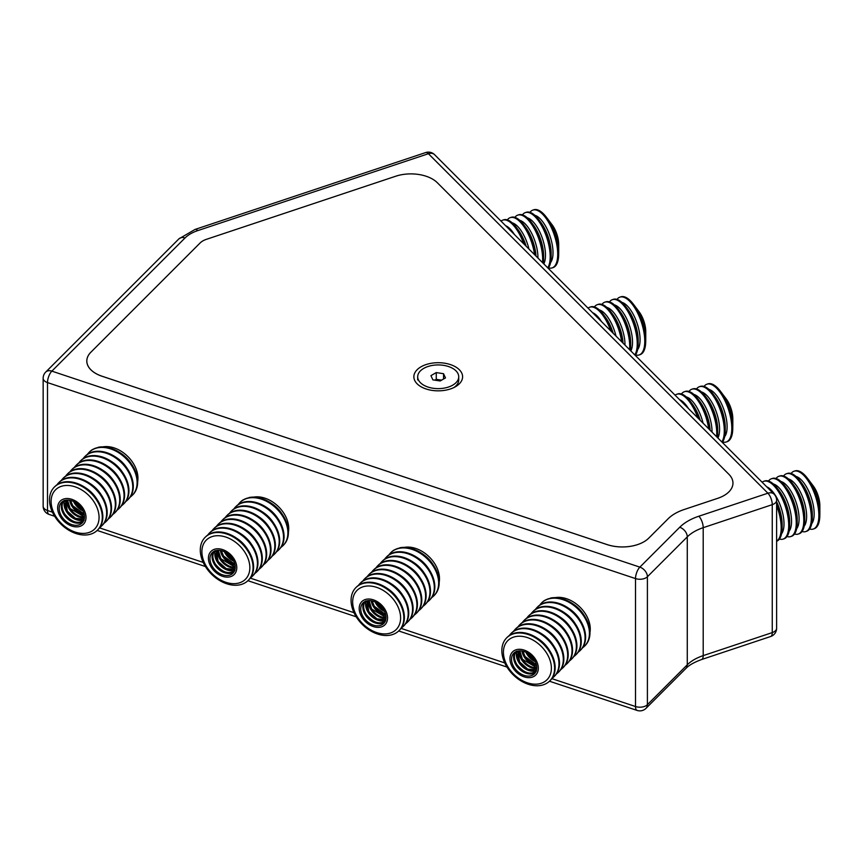 <?xml version="1.0" encoding="UTF-8"?>
<svg xmlns="http://www.w3.org/2000/svg" width="863" height="863" viewBox="0 0 863 863"><rect width="100%" height="100%" fill="white"/><g stroke="black" fill="none" stroke-linecap="round" stroke-linejoin="round"><path stroke-width="1.29" d="M434.574 154.671L774.057 494.154A8.706 8.706 0 0 1 776.614 500.313A8.706 5.027 180 0 1 774.057 503.863A8.706 5.027 180 0 1 772.256 504.661A8.706 3.549 -108.4 0 0 767.908 493.205L428.415 153.722A8.706 6.16 135 0 1 434.574 154.671A8.706 8.706 0 0 0 425.664 152.568L425.664 152.568A8.706 3.549 71.6 0 1 428.415 153.722L197.767 230.604A34.822 20.108 0 0 0 185.027 237.961L51.856 371.133A8.706 6.16 -135 0 0 45.696 372.082L45.696 372.082A8.706 8.706 0 0 0 43.15 378.231L43.15 506.171A8.706 5.027 0 0 0 45.696 509.72A8.706 5.027 0 0 0 47.497 510.518A8.706 3.549 108.4 0 0 49.105 514.424L54.66 516.279M607.11 544.607L102.017 376.246A30.464 17.594 180 0 1 90.874 352.212L200.097 242.988A17.411 10.054 180 0 1 206.473 239.31A17.411 10.054 0 0 0 200.119 242.978L90.895 352.201A30.464 17.594 0 0 0 102.05 376.225L607.131 544.585A30.464 17.594 0 0 0 648.749 538.156L668.167 518.728L648.728 538.167A30.464 17.594 180 0 1 607.11 544.607M52.438 512.169L47.497 510.518L47.497 382.589A8.706 3.549 108.4 0 1 51.856 371.133L639.861 567.131A8.706 6.16 45 0 1 647.401 576.754A8.706 5.027 180 0 1 646.02 577.789A8.706 5.027 180 0 1 635.513 578.588L47.497 382.589A8.706 5.027 180 0 1 45.696 381.791A8.706 5.027 180 0 1 43.15 378.231M684.089 509.537L717.736 498.318A30.464 17.594 0 0 0 728.89 474.294L437.282 182.686A30.464 17.594 0 0 0 395.664 176.246L206.473 239.31L395.664 176.246A30.464 17.594 180 0 1 437.282 182.686L728.89 474.294A30.464 17.594 180 0 1 717.736 498.318L684.1 509.537A43.528 25.124 0 0 0 668.156 518.739A43.528 25.124 180 0 1 684.1 509.537M551.813 678.631L635.513 706.527A8.706 5.027 0 0 0 646.02 705.729A8.706 5.027 0 0 0 647.401 704.683A8.706 6.16 45 0 1 646.02 708.329L685.891 668.458A8.706 6.16 45 0 0 687.272 664.812A43.528 25.124 180 0 1 703.205 655.621L772.256 632.601L772.256 504.661L703.205 527.681A8.706 3.549 -108.4 0 0 698.847 516.225L767.908 493.205A8.706 6.16 135 0 1 774.057 494.154M549.472 681.22L637.11 710.432A8.706 3.549 108.4 0 1 635.513 706.527L635.513 578.588A8.706 3.549 108.4 0 1 639.861 567.131L679.731 527.261A8.706 6.16 45 0 1 687.272 536.883A43.528 25.124 0 0 1 703.205 527.681L703.205 655.621A8.706 3.549 -108.4 0 1 701.608 659.526L770.659 636.506A8.706 3.549 -108.4 0 0 772.256 632.601A8.706 5.027 0 0 0 774.057 631.802A8.706 5.027 0 0 0 776.614 628.242L776.614 500.313M539.763 605.092A30.464 21.543 45 0 1 541.5 603.021A30.464 21.543 45 0 1 583.938 616.344A30.464 21.543 45 0 1 584.585 646.107A30.464 21.543 45 0 1 582.514 647.843M541.77 602.752A30.464 21.543 45 0 1 542.04 602.482A30.464 21.543 45 0 1 544.65 600.378L544.38 600.659A30.464 21.543 45 0 1 550.357 598.307L550.626 598.037A30.464 21.543 45 0 1 584.478 615.794A30.464 21.543 45 0 1 585.125 645.567A30.464 21.543 45 0 1 584.855 645.837M555.179 597.638L555.179 597.638A27.422 19.396 45 0 1 585.33 613.69A27.422 19.396 45 0 1 589.968 632.46M537.422 607.11A30.464 21.543 45 0 1 537.692 606.829A30.464 21.543 45 0 1 580.13 620.152A30.464 21.543 45 0 1 580.777 649.915A30.464 21.543 45 0 1 580.497 650.184M535.405 609.451A30.464 21.543 45 0 1 537.142 607.379A30.464 21.543 45 0 1 579.58 620.691A30.464 21.543 45 0 1 580.227 650.465A30.464 21.543 45 0 1 578.156 652.201M533.064 611.457A30.464 21.543 45 0 1 533.334 611.187A30.464 21.543 45 0 1 575.772 624.499A30.464 21.543 45 0 1 576.419 654.273A30.464 21.543 45 0 1 576.15 654.542M531.058 613.798A30.464 21.543 45 0 1 532.795 611.727A30.464 21.543 45 0 1 575.233 625.049A30.464 21.543 45 0 1 575.88 654.812A30.464 21.543 45 0 1 573.809 656.549M528.717 615.815A30.464 21.543 45 0 1 528.987 615.535A30.464 21.543 45 0 1 571.425 628.857A30.464 21.543 45 0 1 572.072 658.62A30.464 21.543 45 0 1 571.791 658.89M526.71 618.156A30.464 21.543 45 0 1 528.436 616.074A30.464 21.543 45 0 1 570.875 629.397A30.464 21.543 45 0 1 571.522 659.17A30.464 21.543 45 0 1 569.451 660.896M524.359 620.163A30.464 21.543 45 0 1 524.628 619.893A30.464 21.543 45 0 1 567.067 633.205A30.464 21.543 45 0 1 567.714 662.978A30.464 21.543 45 0 1 567.444 663.248M522.352 622.503A30.464 21.543 45 0 1 524.089 620.432A30.464 21.543 45 0 1 566.527 633.755A30.464 21.543 45 0 1 567.174 663.518A30.464 21.543 45 0 1 565.103 665.254M520.011 624.521A30.464 21.543 45 0 1 520.281 624.24A30.464 21.543 45 0 1 562.719 637.563A30.464 21.543 45 0 1 563.366 667.326A30.464 21.543 45 0 1 563.086 667.595M518.005 626.862A30.464 21.543 45 0 1 519.731 624.78A30.464 21.543 45 0 1 562.18 638.102A30.464 21.543 45 0 1 562.827 667.876A30.464 21.543 45 0 1 560.745 669.602M515.664 628.868A30.464 21.543 45 0 1 515.923 628.588A30.464 21.543 45 0 1 558.361 641.91A30.464 21.543 45 0 1 559.019 671.684A30.464 21.543 45 0 1 558.739 671.943M513.647 631.209A30.464 21.543 45 0 1 515.384 629.138A30.464 21.543 45 0 1 557.822 642.46A30.464 21.543 45 0 1 558.469 672.223A30.464 21.543 45 0 1 556.398 673.96M511.306 633.215A30.464 21.543 45 0 1 511.576 632.946A30.464 21.543 45 0 1 554.014 646.268A30.464 21.543 45 0 1 554.661 676.031A30.464 21.543 45 0 1 554.391 676.301M509.299 635.567A30.464 21.543 45 0 1 511.036 633.485A30.464 21.543 45 0 1 553.474 646.808A30.464 21.543 45 0 1 554.122 676.57A30.464 21.543 45 0 1 552.04 678.307M506.959 637.574A30.464 21.543 45 0 1 507.217 637.293A30.464 21.543 45 0 1 549.666 650.616A30.464 21.543 45 0 1 550.314 680.389A30.464 21.543 45 0 1 550.033 680.648M507.325 667.606A30.464 21.543 45 0 1 506.678 637.843A30.464 21.543 45 0 1 549.116 651.166A30.464 21.543 45 0 1 549.763 680.929A30.464 21.543 45 0 1 507.325 667.606M512.902 667.886A16.375 11.586 45 0 1 515.481 649.99A16.375 11.586 45 0 1 535.373 659.041A16.375 11.586 45 0 1 532.805 676.948A16.375 11.586 45 0 1 512.902 667.886M508.415 667.671A27.692 19.579 45 0 1 512.762 637.412A27.692 19.579 45 0 1 546.398 652.73A27.692 19.579 45 0 1 542.05 682.989A27.692 19.579 45 0 1 508.415 667.671M514.143 667.401A14.585 10.313 45 0 1 516.43 651.468A14.585 10.313 45 0 1 534.143 659.526A14.585 10.313 45 0 1 531.856 675.47A14.585 10.313 45 0 1 514.143 667.401M522.352 659.246A14.466 10.227 45 0 1 519.742 651.392M536.214 667.865A14.466 10.227 45 0 1 522.395 659.321M525.071 656.527A14.466 10.227 45 0 1 522.773 651.177M536.43 664.834A14.466 10.227 45 0 1 525.114 656.603M527.789 653.798A14.466 10.227 45 0 1 527.293 652.989M534.618 660.314A14.466 10.227 45 0 1 527.832 653.884M388.986 554.833A30.464 21.543 45 0 1 390.723 552.762A30.464 21.543 45 0 1 433.161 566.085A30.464 21.543 45 0 1 433.809 595.848A30.464 21.543 45 0 1 431.737 597.584M391.004 552.493A30.464 21.543 45 0 1 391.273 552.223A30.464 21.543 45 0 1 393.884 550.13L393.614 550.4A30.464 21.543 45 0 1 399.58 548.048L399.849 547.778A30.464 21.543 45 0 1 433.711 565.545A30.464 21.543 45 0 1 434.359 595.308A30.464 21.543 45 0 1 434.078 595.578M404.413 547.379L404.413 547.379A27.422 19.396 45 0 1 434.553 563.431A27.422 19.396 45 0 1 439.191 582.201M386.646 556.851A30.464 21.543 45 0 1 386.915 556.57A30.464 21.543 45 0 1 429.353 569.893A30.464 21.543 45 0 1 430.001 599.656A30.464 21.543 45 0 1 429.731 599.925M384.639 559.192A30.464 21.543 45 0 1 386.376 557.12A30.464 21.543 45 0 1 428.814 570.432A30.464 21.543 45 0 1 429.461 600.206A30.464 21.543 45 0 1 427.39 601.943M382.298 561.198A30.464 21.543 45 0 1 382.568 560.928A30.464 21.543 45 0 1 425.006 574.251A30.464 21.543 45 0 1 425.653 604.014A30.464 21.543 45 0 1 425.373 604.283M380.281 563.539A30.464 21.543 45 0 1 382.018 561.468A30.464 21.543 45 0 1 424.456 574.79A30.464 21.543 45 0 1 425.103 604.553A30.464 21.543 45 0 1 423.032 606.29M377.94 565.556A30.464 21.543 45 0 1 378.21 565.276A30.464 21.543 45 0 1 420.648 578.598A30.464 21.543 45 0 1 421.295 608.361A30.464 21.543 45 0 1 421.025 608.631M375.934 567.897A30.464 21.543 45 0 1 377.67 565.826A30.464 21.543 45 0 1 420.108 579.138A30.464 21.543 45 0 1 420.756 608.911A30.464 21.543 45 0 1 418.684 610.648M373.593 569.904A30.464 21.543 45 0 1 373.862 569.634A30.464 21.543 45 0 1 416.3 582.946A30.464 21.543 45 0 1 416.948 612.719A30.464 21.543 45 0 1 416.667 612.989M371.586 572.245A30.464 21.543 45 0 1 373.312 570.173A30.464 21.543 45 0 1 415.75 583.496A30.464 21.543 45 0 1 416.398 613.259A30.464 21.543 45 0 1 414.326 614.995M369.235 574.262A30.464 21.543 45 0 1 369.504 573.981A30.464 21.543 45 0 1 411.942 587.304A30.464 21.543 45 0 1 412.59 617.067A30.464 21.543 45 0 1 412.32 617.336M367.228 576.603A30.464 21.543 45 0 1 368.965 574.531A30.464 21.543 45 0 1 411.403 587.843A30.464 21.543 45 0 1 412.05 617.617A30.464 21.543 45 0 1 409.979 619.354M364.887 578.609A30.464 21.543 45 0 1 365.157 578.339A30.464 21.543 45 0 1 407.595 591.651A30.464 21.543 45 0 1 408.242 621.425A30.464 21.543 45 0 1 407.962 621.694M362.881 580.95A30.464 21.543 45 0 1 364.607 578.879A30.464 21.543 45 0 1 407.056 592.201A30.464 21.543 45 0 1 407.703 621.964A30.464 21.543 45 0 1 405.621 623.701M360.54 582.967A30.464 21.543 45 0 1 360.799 582.687A30.464 21.543 45 0 1 403.237 596.009A30.464 21.543 45 0 1 403.895 625.772A30.464 21.543 45 0 1 403.614 626.042M358.523 585.308A30.464 21.543 45 0 1 360.259 583.237A30.464 21.543 45 0 1 402.697 596.549A30.464 21.543 45 0 1 403.345 626.322A30.464 21.543 45 0 1 401.273 628.059M356.182 587.315A30.464 21.543 45 0 1 356.451 587.045A30.464 21.543 45 0 1 398.889 600.357A30.464 21.543 45 0 1 399.537 630.13A30.464 21.543 45 0 1 399.267 630.4M356.559 617.347A30.464 21.543 45 0 1 355.912 587.584A30.464 21.543 45 0 1 398.35 600.907A30.464 21.543 45 0 1 398.997 630.67A30.464 21.543 45 0 1 356.559 617.347M362.136 617.628A16.375 11.586 45 0 1 364.704 599.731A16.375 11.586 45 0 1 384.607 608.782A16.375 11.586 45 0 1 382.029 626.689A16.375 11.586 45 0 1 362.136 617.628M357.649 617.423A27.692 19.579 45 0 1 361.996 587.164A27.692 19.579 45 0 1 395.621 602.471A27.692 19.579 45 0 1 391.273 632.73A27.692 19.579 45 0 1 357.649 617.423M363.366 617.142A14.585 10.313 45 0 1 365.653 601.209A14.585 10.313 45 0 1 383.366 609.267A14.585 10.313 45 0 1 381.079 625.211A14.585 10.313 45 0 1 363.366 617.142M371.575 608.987A14.466 10.227 45 0 1 368.976 601.133M385.437 617.606A14.466 10.227 45 0 1 371.629 609.062M374.294 606.268A14.466 10.227 45 0 1 372.007 600.918M385.664 614.575A14.466 10.227 45 0 1 374.348 606.344M377.012 603.55A14.466 10.227 45 0 1 376.516 602.73M383.852 610.055A14.466 10.227 45 0 1 377.066 603.625M238.22 504.585A30.464 21.543 45 0 1 239.957 502.503A30.464 21.543 45 0 1 282.395 515.826A30.464 21.543 45 0 1 283.042 545.599A30.464 21.543 45 0 1 280.971 547.325M240.227 502.244A30.464 21.543 45 0 1 240.497 501.964A30.464 21.543 45 0 1 243.107 499.871L242.837 500.141A30.464 21.543 45 0 1 248.814 497.789L249.083 497.52A30.464 21.543 45 0 1 282.935 515.287A30.464 21.543 45 0 1 283.582 545.049A30.464 21.543 45 0 1 283.312 545.319M253.636 497.131L253.636 497.12A27.422 19.396 45 0 1 283.787 513.172A27.422 19.396 45 0 1 288.425 531.942M235.879 506.592A30.464 21.543 45 0 1 236.149 506.322A30.464 21.543 45 0 1 278.587 519.634A30.464 21.543 45 0 1 279.234 549.407A30.464 21.543 45 0 1 278.954 549.677M233.862 508.933A30.464 21.543 45 0 1 235.599 506.861A30.464 21.543 45 0 1 278.037 520.184A30.464 21.543 45 0 1 278.684 549.947A30.464 21.543 45 0 1 276.613 551.684M231.521 510.95A30.464 21.543 45 0 1 231.791 510.669A30.464 21.543 45 0 1 274.229 523.992A30.464 21.543 45 0 1 274.876 553.755A30.464 21.543 45 0 1 274.607 554.024M229.515 513.291A30.464 21.543 45 0 1 231.252 511.209A30.464 21.543 45 0 1 273.69 524.531A30.464 21.543 45 0 1 274.337 554.305A30.464 21.543 45 0 1 272.266 556.031M227.174 515.297A30.464 21.543 45 0 1 227.444 515.017A30.464 21.543 45 0 1 269.882 528.339A30.464 21.543 45 0 1 270.529 558.113A30.464 21.543 45 0 1 270.248 558.372M225.157 517.638A30.464 21.543 45 0 1 226.893 515.567A30.464 21.543 45 0 1 269.332 528.89A30.464 21.543 45 0 1 269.979 558.652A30.464 21.543 45 0 1 267.908 560.389M222.816 519.645A30.464 21.543 45 0 1 223.086 519.375A30.464 21.543 45 0 1 265.524 532.698A30.464 21.543 45 0 1 266.171 562.46A30.464 21.543 45 0 1 265.901 562.73M220.809 521.996A30.464 21.543 45 0 1 222.546 519.914A30.464 21.543 45 0 1 264.984 533.237A30.464 21.543 45 0 1 265.631 563A30.464 21.543 45 0 1 263.56 564.736M218.468 524.003A30.464 21.543 45 0 1 218.738 523.722A30.464 21.543 45 0 1 261.176 537.045A30.464 21.543 45 0 1 261.823 566.818A30.464 21.543 45 0 1 261.543 567.077M216.462 526.344A30.464 21.543 45 0 1 218.188 524.273A30.464 21.543 45 0 1 260.626 537.595A30.464 21.543 45 0 1 261.273 567.358A30.464 21.543 45 0 1 259.202 569.095M214.11 528.35A30.464 21.543 45 0 1 214.38 528.08A30.464 21.543 45 0 1 256.818 541.403A30.464 21.543 45 0 1 257.465 571.166A30.464 21.543 45 0 1 257.196 571.435M212.104 530.691A30.464 21.543 45 0 1 213.841 528.62A30.464 21.543 45 0 1 256.279 541.942A30.464 21.543 45 0 1 256.926 571.705A30.464 21.543 45 0 1 254.855 573.442M209.763 532.708A30.464 21.543 45 0 1 210.033 532.428A30.464 21.543 45 0 1 252.471 545.75A30.464 21.543 45 0 1 253.118 575.513A30.464 21.543 45 0 1 252.837 575.783M207.756 535.049A30.464 21.543 45 0 1 209.482 532.978A30.464 21.543 45 0 1 251.931 546.29A30.464 21.543 45 0 1 252.579 576.063A30.464 21.543 45 0 1 250.497 577.8M205.416 537.056A30.464 21.543 45 0 1 205.674 536.786A30.464 21.543 45 0 1 248.113 550.098A30.464 21.543 45 0 1 248.771 579.871A30.464 21.543 45 0 1 248.49 580.141M205.782 567.099A30.464 21.543 45 0 1 205.135 537.325A30.464 21.543 45 0 1 247.573 550.648A30.464 21.543 45 0 1 248.22 580.411A30.464 21.543 45 0 1 205.782 567.099M211.359 567.369A16.375 11.586 45 0 1 213.938 549.472A16.375 11.586 45 0 1 233.83 558.534A16.375 11.586 45 0 1 231.262 576.43A16.375 11.586 45 0 1 211.359 567.369M206.872 567.164A27.692 19.579 45 0 1 211.219 536.905A27.692 19.579 45 0 1 244.855 552.212A27.692 19.579 45 0 1 240.507 582.471A27.692 19.579 45 0 1 206.872 567.164M232.6 559.019A14.585 10.313 45 0 1 230.313 574.952A14.585 10.313 45 0 1 212.6 566.883A14.585 10.313 45 0 1 214.887 550.95A14.585 10.313 45 0 1 232.6 559.019M220.799 558.728A14.466 10.227 45 0 1 218.199 550.874M234.671 567.347A14.466 10.227 45 0 1 220.852 558.803M223.528 556.009A14.466 10.227 45 0 1 221.23 550.659M234.887 564.316A14.466 10.227 45 0 1 223.571 556.085M226.246 553.291A14.466 10.227 45 0 1 225.75 552.471M233.075 559.807A14.466 10.227 45 0 1 226.289 553.366M87.443 454.326A30.464 21.543 45 0 1 89.18 452.255A30.464 21.543 45 0 1 131.618 465.567A30.464 21.543 45 0 1 132.266 495.34A30.464 21.543 45 0 1 130.194 497.077M89.461 451.985A30.464 21.543 45 0 1 89.73 451.705A30.464 21.543 45 0 1 92.341 449.612L92.071 449.882A30.464 21.543 45 0 1 98.037 447.53L98.306 447.261A30.464 21.543 45 0 1 132.168 465.028A30.464 21.543 45 0 1 132.816 494.79A30.464 21.543 45 0 1 132.535 495.06M102.87 446.872L102.87 446.861A27.422 19.396 45 0 1 133.01 462.913A27.422 19.396 45 0 1 137.649 481.683M85.103 456.333A30.464 21.543 45 0 1 85.372 456.063A30.464 21.543 45 0 1 127.81 469.375A30.464 21.543 45 0 1 128.458 499.148A30.464 21.543 45 0 1 128.188 499.418M83.096 458.674A30.464 21.543 45 0 1 84.833 456.603A30.464 21.543 45 0 1 127.271 469.925A30.464 21.543 45 0 1 127.918 499.688A30.464 21.543 45 0 1 125.847 501.425M80.755 460.691A30.464 21.543 45 0 1 81.025 460.411A30.464 21.543 45 0 1 123.463 473.733A30.464 21.543 45 0 1 124.11 503.496A30.464 21.543 45 0 1 123.83 503.765M78.738 463.032A30.464 21.543 45 0 1 80.475 460.961A30.464 21.543 45 0 1 122.913 474.272A30.464 21.543 45 0 1 123.56 504.046A30.464 21.543 45 0 1 121.489 505.783M76.397 465.038A30.464 21.543 45 0 1 76.667 464.769A30.464 21.543 45 0 1 119.105 478.08A30.464 21.543 45 0 1 119.752 507.854A30.464 21.543 45 0 1 119.482 508.124M74.391 467.379A30.464 21.543 45 0 1 76.127 465.308A30.464 21.543 45 0 1 118.565 478.631A30.464 21.543 45 0 1 119.213 508.393A30.464 21.543 45 0 1 117.141 510.13M72.05 469.396A30.464 21.543 45 0 1 72.319 469.116A30.464 21.543 45 0 1 114.757 482.439A30.464 21.543 45 0 1 115.405 512.201A30.464 21.543 45 0 1 115.124 512.471M70.032 471.737A30.464 21.543 45 0 1 71.769 469.666A30.464 21.543 45 0 1 114.207 482.978A30.464 21.543 45 0 1 114.855 512.751A30.464 21.543 45 0 1 112.783 514.488M67.692 473.744A30.464 21.543 45 0 1 67.961 473.474A30.464 21.543 45 0 1 110.399 486.786A30.464 21.543 45 0 1 111.047 516.559A30.464 21.543 45 0 1 110.777 516.829M65.685 476.085A30.464 21.543 45 0 1 67.422 474.014A30.464 21.543 45 0 1 109.86 487.336A30.464 21.543 45 0 1 110.507 517.099A30.464 21.543 45 0 1 108.436 518.836M63.344 478.102A30.464 21.543 45 0 1 63.614 477.822A30.464 21.543 45 0 1 106.052 491.144A30.464 21.543 45 0 1 106.699 520.907A30.464 21.543 45 0 1 106.419 521.176M61.338 480.443A30.464 21.543 45 0 1 63.064 478.361A30.464 21.543 45 0 1 105.502 491.683A30.464 21.543 45 0 1 106.149 521.457A30.464 21.543 45 0 1 104.078 523.183M58.986 482.449A30.464 21.543 45 0 1 59.256 482.18A30.464 21.543 45 0 1 101.694 495.491A30.464 21.543 45 0 1 102.341 525.265A30.464 21.543 45 0 1 102.071 525.535M56.98 484.79A30.464 21.543 45 0 1 58.716 482.719A30.464 21.543 45 0 1 101.154 496.042A30.464 21.543 45 0 1 101.802 525.804A30.464 21.543 45 0 1 99.73 527.541M54.639 486.808A30.464 21.543 45 0 1 54.908 486.527A30.464 21.543 45 0 1 97.346 499.85A30.464 21.543 45 0 1 97.994 529.612A30.464 21.543 45 0 1 97.713 529.882M55.005 516.84A30.464 21.543 45 0 1 54.358 487.066A30.464 21.543 45 0 1 96.807 500.389A30.464 21.543 45 0 1 97.454 530.162A30.464 21.543 45 0 1 55.005 516.84M60.593 517.12A16.375 11.586 45 0 1 63.161 499.213A16.375 11.586 45 0 1 83.064 508.275A16.375 11.586 45 0 1 80.486 526.171A16.375 11.586 45 0 1 60.593 517.12M56.095 516.905A27.692 19.579 45 0 1 60.453 486.646A27.692 19.579 45 0 1 94.078 501.953A27.692 19.579 45 0 1 89.73 532.212A27.692 19.579 45 0 1 56.095 516.905M81.823 508.76A14.585 10.313 45 0 1 79.536 524.693A14.585 10.313 45 0 1 61.823 516.635A14.585 10.313 45 0 1 64.11 500.691A14.585 10.313 45 0 1 81.823 508.76M67.314 511.187A14.466 10.227 45 0 1 64.703 503.345M81.176 519.817A14.466 10.227 45 0 1 67.357 511.274M70.032 508.469A14.466 10.227 45 0 1 67.433 500.626M83.894 517.088A14.466 10.227 45 0 1 70.086 508.544M72.751 505.75A14.466 10.227 45 0 1 70.464 500.4M84.121 514.057A14.466 10.227 45 0 1 72.805 505.826M75.469 503.032A14.466 10.227 45 0 1 74.973 502.212M82.309 509.548A14.466 10.227 45 0 1 75.523 503.107M776.614 541.133A30.464 12.438 -108.4 0 0 776.614 505.578M776.614 541.263A30.464 12.438 -108.4 0 0 782.137 527.617A30.464 12.438 -108.4 0 0 776.614 502.935M779.451 539.041A30.464 12.438 -108.4 0 0 783.129 539.095A30.464 12.438 -108.4 0 0 779.904 494.024A30.464 12.438 -108.4 0 0 763.863 481.284A30.464 12.438 -108.4 0 0 762.148 482.244M783.129 539.095L784.068 538.782A30.464 12.438 -108.4 0 0 789.667 525.103A30.464 12.438 -108.4 0 0 780.842 493.701A30.464 12.438 -108.4 0 0 777.487 488.544A30.464 12.438 -108.4 0 0 764.801 480.971L763.863 481.284M786.991 536.527A30.464 12.438 -108.4 0 0 790.67 536.581A30.464 12.438 -108.4 0 0 787.434 491.511A30.464 12.438 -108.4 0 0 771.403 478.771A30.464 12.438 -108.4 0 0 768.491 481.025M790.67 536.581L791.608 536.268A30.464 12.438 -108.4 0 0 797.207 522.6A30.464 12.438 -108.4 0 0 788.383 491.198A30.464 12.438 -108.4 0 0 785.028 486.031A30.464 12.438 -108.4 0 0 772.342 478.458L771.403 478.771M794.521 534.014A30.464 12.438 -108.4 0 0 798.21 534.068A30.464 12.438 -108.4 0 0 794.974 488.997A30.464 12.438 -108.4 0 0 778.944 476.257A30.464 12.438 -108.4 0 0 776.02 478.512M798.21 534.068L799.149 533.755A30.464 12.438 -108.4 0 0 804.748 520.087A30.464 12.438 -108.4 0 0 795.923 488.685A30.464 12.438 -108.4 0 0 792.558 483.517A30.464 12.438 -108.4 0 0 779.882 475.945L778.944 476.257M802.061 531.5A30.464 12.438 -108.4 0 0 805.751 531.554A30.464 12.438 -108.4 0 0 802.514 486.484A30.464 12.438 -108.4 0 0 786.473 473.744A30.464 12.438 -108.4 0 0 783.561 475.998M805.751 531.554L806.689 531.241A30.464 12.438 -108.4 0 0 812.288 517.573A30.464 12.438 -108.4 0 0 803.453 486.171A30.464 12.438 -108.4 0 0 800.098 481.015A30.464 12.438 -108.4 0 0 787.423 473.431L786.473 473.744M809.602 528.987A30.464 12.438 -108.4 0 0 813.28 529.041A30.464 12.438 -108.4 0 0 810.055 483.97A30.464 12.438 -108.4 0 0 794.014 471.23A30.464 12.438 -108.4 0 0 791.101 473.485M813.28 529.041L814.23 528.728A30.464 12.438 -108.4 0 0 819.828 515.06A30.464 12.438 -108.4 0 0 810.993 483.658A30.464 12.438 -108.4 0 0 807.639 478.501A30.464 12.438 -108.4 0 0 794.963 470.918L794.014 471.23M819.828 515.06L819.828 513.172A27.638 11.284 -108.4 0 0 811.813 484.682A27.638 11.284 -108.4 0 0 808.771 480.001A27.692 11.305 -108.4 0 0 807.973 478.943M819.828 514.51A27.692 11.305 -108.4 0 0 819.85 513.194L819.85 505.653A16.375 6.688 -108.4 0 0 815.104 488.771A16.375 6.688 -108.4 0 0 813.302 485.998L807.639 478.501M819.85 513.194A27.692 11.305 -108.4 0 0 811.824 484.661A27.692 11.305 -108.4 0 0 808.771 479.968M697.789 417.886A30.464 12.438 -108.4 0 0 692.849 406.969A30.464 12.438 -108.4 0 0 676.819 394.24A30.464 12.438 -108.4 0 0 675.103 395.2M699.386 419.483A30.464 12.438 -108.4 0 0 693.798 406.656A30.464 12.438 -108.4 0 0 690.432 401.5A30.464 12.438 -108.4 0 0 677.757 393.927L676.819 394.24M708.685 428.782A30.464 12.438 -108.4 0 0 700.389 404.456A30.464 12.438 -108.4 0 0 684.348 391.726A30.464 12.438 -108.4 0 0 681.436 393.981M709.818 429.914A30.464 12.438 -108.4 0 0 701.328 404.143A30.464 12.438 -108.4 0 0 697.973 398.986A30.464 12.438 -108.4 0 0 685.298 391.414L684.348 391.726M716.603 436.7A30.464 12.438 -108.4 0 0 707.93 401.942A30.464 12.438 -108.4 0 0 691.889 389.213A30.464 12.438 -108.4 0 0 688.976 391.468M717.423 437.519A30.464 12.438 -108.4 0 0 717.703 433.032A30.464 12.438 -108.4 0 0 708.868 401.629A30.464 12.438 -108.4 0 0 705.513 396.473A30.464 12.438 -108.4 0 0 692.838 388.9L691.889 389.213M721.835 441.932A30.464 12.438 -108.4 0 0 715.47 399.429A30.464 12.438 -108.4 0 0 699.429 386.7A30.464 12.438 -108.4 0 0 696.517 388.954M722.245 442.341A30.464 12.438 -108.4 0 0 725.244 430.518A30.464 12.438 -108.4 0 0 716.409 399.116A30.464 12.438 -108.4 0 0 713.054 393.96A30.464 12.438 -108.4 0 0 700.368 386.387L699.429 386.7M722.558 441.942A30.464 12.438 -108.4 0 0 726.236 441.996A30.464 12.438 -108.4 0 0 723 396.926A30.464 12.438 -108.4 0 0 706.97 384.186A30.464 12.438 -108.4 0 0 704.057 386.441M726.236 441.996L727.175 441.683A30.464 12.438 -108.4 0 0 732.773 428.005A30.464 12.438 -108.4 0 0 723.949 396.602A30.464 12.438 -108.4 0 0 720.594 391.446A30.464 12.438 -108.4 0 0 707.908 383.873L706.97 384.186M732.773 428.005L732.773 426.128A27.638 11.284 -108.4 0 0 724.769 397.638A27.638 11.284 -108.4 0 0 721.727 392.956A27.692 11.305 -108.4 0 0 720.918 391.888M732.773 427.455A27.692 11.305 -108.4 0 0 732.806 426.149L732.806 418.609A16.375 6.688 -108.4 0 0 728.059 401.726A16.375 6.688 -108.4 0 0 726.247 398.954L720.594 391.446M732.806 426.149A27.692 11.305 -108.4 0 0 724.78 397.606A27.692 11.305 -108.4 0 0 721.727 392.924M610.745 330.842A30.464 12.438 -108.4 0 0 605.804 319.925A30.464 12.438 -108.4 0 0 589.763 307.196A30.464 12.438 -108.4 0 0 588.048 308.145M612.331 332.428A30.464 12.438 -108.4 0 0 606.743 319.612A30.464 12.438 -108.4 0 0 603.388 314.456A30.464 12.438 -108.4 0 0 590.702 306.872L589.763 307.196M621.63 341.726A30.464 12.438 -108.4 0 0 613.345 317.411A30.464 12.438 -108.4 0 0 597.304 304.682A30.464 12.438 -108.4 0 0 594.391 306.926M622.762 342.859A30.464 12.438 -108.4 0 0 614.283 317.099A30.464 12.438 -108.4 0 0 610.928 311.942A30.464 12.438 -108.4 0 0 598.242 304.359L597.304 304.682M629.559 349.655A30.464 12.438 -108.4 0 0 620.875 314.898A30.464 12.438 -108.4 0 0 604.844 302.169A30.464 12.438 -108.4 0 0 601.932 304.412M630.368 350.464A30.464 12.438 -108.4 0 0 630.648 345.987A30.464 12.438 -108.4 0 0 621.824 314.585A30.464 12.438 -108.4 0 0 618.469 309.429A30.464 12.438 -108.4 0 0 605.783 301.856L604.844 302.169M634.79 354.887A30.464 12.438 -108.4 0 0 628.415 312.384A30.464 12.438 -108.4 0 0 612.385 299.655A30.464 12.438 -108.4 0 0 609.461 301.899M635.2 355.297A30.464 12.438 -108.4 0 0 638.189 343.474A30.464 12.438 -108.4 0 0 629.364 312.072A30.464 12.438 -108.4 0 0 626.009 306.915A30.464 12.438 -108.4 0 0 613.323 299.342L612.385 299.655M635.502 354.898A30.464 12.438 -108.4 0 0 639.192 354.941A30.464 12.438 -108.4 0 0 635.955 309.871A30.464 12.438 -108.4 0 0 619.914 297.142A30.464 12.438 -108.4 0 0 617.002 299.385M639.192 354.941L640.13 354.628A30.464 12.438 -108.4 0 0 645.729 340.961A30.464 12.438 -108.4 0 0 636.894 309.558A30.464 12.438 -108.4 0 0 633.539 304.402A30.464 12.438 -108.4 0 0 620.864 296.829L619.914 297.142M645.729 340.961L645.729 339.073A27.638 11.284 -108.4 0 0 637.714 310.594A27.638 11.284 -108.4 0 0 634.672 305.912L633.539 304.402M645.729 340.41A27.692 11.305 -108.4 0 0 645.751 339.105L645.751 331.565A16.375 6.688 -108.4 0 0 641.004 314.682A16.375 6.688 -108.4 0 0 639.203 311.91L634.683 305.88A27.692 11.305 -108.4 0 0 633.874 304.844M645.751 339.105A27.692 11.305 -108.4 0 0 637.725 310.561A27.692 11.305 -108.4 0 0 634.683 305.88M523.701 243.798A30.464 12.438 -108.4 0 0 518.749 232.881A30.464 12.438 -108.4 0 0 502.719 220.141A30.464 12.438 -108.4 0 0 501.004 221.101M525.287 245.383A30.464 12.438 -108.4 0 0 519.699 232.568A30.464 12.438 -108.4 0 0 516.344 227.411A30.464 12.438 -108.4 0 0 503.658 219.828L502.719 220.141M534.585 254.682A30.464 12.438 -108.4 0 0 526.29 230.367A30.464 12.438 -108.4 0 0 510.26 217.627A30.464 12.438 -108.4 0 0 507.336 219.882M535.718 255.815A30.464 12.438 -108.4 0 0 527.239 230.054A30.464 12.438 -108.4 0 0 523.884 224.898A30.464 12.438 -108.4 0 0 511.198 217.314L510.26 217.627M542.514 262.611A30.464 12.438 -108.4 0 0 533.83 227.854A30.464 12.438 -108.4 0 0 517.789 215.114A30.464 12.438 -108.4 0 0 514.877 217.368M543.323 263.42A30.464 12.438 -108.4 0 0 543.604 258.943A30.464 12.438 -108.4 0 0 534.769 227.541A30.464 12.438 -108.4 0 0 531.414 222.384A30.464 12.438 -108.4 0 0 518.739 214.801L517.789 215.114M547.735 267.832A30.464 12.438 -108.4 0 0 541.371 225.34A30.464 12.438 -108.4 0 0 525.33 212.6A30.464 12.438 -108.4 0 0 522.417 214.855M548.145 268.242A30.464 12.438 -108.4 0 0 551.144 256.43A30.464 12.438 -108.4 0 0 542.309 225.027A30.464 12.438 -108.4 0 0 538.954 219.871A30.464 12.438 -108.4 0 0 526.279 212.287L525.33 212.6M548.458 267.843A30.464 12.438 -108.4 0 0 552.137 267.897A30.464 12.438 -108.4 0 0 548.911 222.827A30.464 12.438 -108.4 0 0 532.87 210.097A30.464 12.438 -108.4 0 0 529.958 212.341M552.137 267.897L553.086 267.584A30.464 12.438 -108.4 0 0 558.685 253.916A30.464 12.438 -108.4 0 0 549.85 222.514A30.464 12.438 -108.4 0 0 546.495 217.357A30.464 12.438 -108.4 0 0 533.809 209.774L532.87 210.097M558.685 253.366A27.692 11.305 -108.4 0 0 558.706 252.05A27.638 11.284 -108.4 0 0 550.67 223.539A27.638 11.284 -108.4 0 0 547.627 218.868L546.495 217.357M547.627 218.824A27.692 11.305 -108.4 0 1 550.68 223.517A27.692 11.305 -108.4 0 1 558.706 252.05L558.706 244.52A16.375 6.688 -108.4 0 0 553.96 227.627A16.375 6.688 -108.4 0 0 552.158 224.855L547.627 218.824A27.692 11.305 -108.4 0 0 546.829 217.8M417.12 369.742A24.369 14.067 0 0 0 420.993 386.721A24.369 14.067 0 0 0 455.459 386.721A24.369 14.067 0 0 0 459.332 383.808A24.369 14.067 0 0 0 450.41 364.585A24.369 14.067 0 0 0 417.12 369.742M434.823 380.162L436.257 379.332L439.903 379.893A6.526 3.765 0 0 1 441.425 380.249A11.974 6.915 0 0 0 441.381 380.238M441.597 380.151L439.903 379.893A6.526 3.765 0 0 0 435.135 380.205M423.701 385.157A20.518 11.845 0 0 0 446.063 387.724A20.518 11.845 0 0 0 458.728 376.775A20.518 11.845 0 0 0 452.719 368.404A20.518 11.845 0 0 0 430.357 365.836A20.518 11.845 0 0 0 417.692 376.775A20.518 11.845 0 0 0 423.701 385.157M458.728 376.775L458.728 379.925A20.518 11.845 180 0 1 453.949 387.53M443.539 373.701L445.491 377.908L440.162 380.982L432.881 379.86L430.928 375.653L436.257 372.579L443.539 373.701L443.539 379.03M436.257 379.332L436.257 372.579M679.731 527.261A52.233 30.151 180 0 1 698.847 516.225M687.272 536.883L647.401 576.754L647.401 704.683L687.272 664.812L687.272 536.883M425.664 152.568L195.016 229.45A8.706 3.549 71.6 0 1 197.767 230.604M185.027 237.961A8.706 6.16 -135 0 0 178.868 238.911L195.016 229.45M99.504 527.854L203.215 562.428M250.27 578.113L353.981 612.687M401.047 628.372L504.758 662.935M572.946 603.884A25.761 18.209 45 0 1 583.722 614.661M568.598 608.232A25.761 18.209 45 0 1 579.343 618.976A25.761 18.209 45 0 1 579.375 619.008M564.24 612.59A25.761 18.209 45 0 1 574.995 623.323A25.761 18.209 45 0 1 575.017 623.366M559.893 616.937A25.761 18.209 45 0 1 570.637 627.681A25.761 18.209 45 0 1 570.67 627.714M555.535 621.295A25.761 18.209 45 0 1 566.29 632.029A25.761 18.209 45 0 1 566.311 632.072M551.187 625.643A25.761 18.209 45 0 1 561.932 636.387A25.761 18.209 45 0 1 561.964 636.419M546.829 630.001A25.761 18.209 45 0 1 557.584 640.734A25.761 18.209 45 0 1 557.606 640.778M542.482 634.348A25.761 18.209 45 0 1 553.226 645.093A25.761 18.209 45 0 1 553.259 645.125M538.124 638.706A25.761 18.209 45 0 1 548.879 649.44A25.761 18.209 45 0 1 548.9 649.483M535.524 672.417A14.466 10.227 45 0 1 516.225 665.362A14.466 10.227 45 0 1 515.189 652.083M536.301 670.724A14.466 10.227 45 0 1 518.943 662.644A14.466 10.227 45 0 1 516.883 651.306M536.743 668.501A14.466 10.227 45 0 1 521.673 659.925A14.466 10.227 45 0 1 519.105 650.864M516.905 664.683A14.466 10.227 45 0 1 514.305 656.829M530.777 673.302A14.466 10.227 45 0 1 516.959 664.758M519.623 661.964A14.466 10.227 45 0 1 517.023 654.111M533.496 670.583A14.466 10.227 45 0 1 519.677 662.04M536.603 665.675A14.466 10.227 45 0 1 524.391 657.207A14.466 10.227 45 0 1 521.932 651.004M535.351 661.727A14.466 10.227 45 0 1 527.11 654.478A14.466 10.227 45 0 1 525.88 652.255M422.169 553.625A25.761 18.209 45 0 1 432.956 564.402M417.821 557.983A25.761 18.209 45 0 1 428.577 568.717A25.761 18.209 45 0 1 428.598 568.76M413.474 562.331A25.761 18.209 45 0 1 424.218 573.064A25.761 18.209 45 0 1 424.251 573.108M409.116 566.689A25.761 18.209 45 0 1 419.871 577.423A25.761 18.209 45 0 1 419.893 577.466M404.769 571.036A25.761 18.209 45 0 1 415.513 581.77A25.761 18.209 45 0 1 415.545 581.813M400.41 575.384A25.761 18.209 45 0 1 411.166 586.128A25.761 18.209 45 0 1 411.187 586.171M396.063 579.742A25.761 18.209 45 0 1 406.807 590.475A25.761 18.209 45 0 1 406.84 590.519M391.705 584.089A25.761 18.209 45 0 1 402.46 594.834A25.761 18.209 45 0 1 402.482 594.866M387.358 588.447A25.761 18.209 45 0 1 398.102 599.181A25.761 18.209 45 0 1 398.134 599.224M384.758 622.158A14.466 10.227 45 0 1 365.459 615.103A14.466 10.227 45 0 1 364.423 601.824M385.534 620.465A14.466 10.227 45 0 1 368.177 612.385A14.466 10.227 45 0 1 366.117 601.047M366.139 614.424A14.466 10.227 45 0 1 363.528 606.57M380 623.043A14.466 10.227 45 0 1 366.182 614.499M368.857 611.705A14.466 10.227 45 0 1 366.246 603.852M382.719 620.324A14.466 10.227 45 0 1 368.9 611.781M385.966 618.242A14.466 10.227 45 0 1 370.896 609.666A14.466 10.227 45 0 1 368.328 600.616M385.826 615.416A14.466 10.227 45 0 1 373.614 606.948A14.466 10.227 45 0 1 371.166 600.745M384.585 611.468A14.466 10.227 45 0 1 376.333 604.229A14.466 10.227 45 0 1 375.114 601.996M271.403 503.366A25.761 18.209 45 0 1 282.179 514.143M267.045 507.724A25.761 18.209 45 0 1 277.8 518.458A25.761 18.209 45 0 1 277.832 518.501M262.697 512.072A25.761 18.209 45 0 1 273.452 522.816A25.761 18.209 45 0 1 273.474 522.849M258.35 516.43A25.761 18.209 45 0 1 269.094 527.164A25.761 18.209 45 0 1 269.127 527.207M253.992 520.777A25.761 18.209 45 0 1 264.747 531.522A25.761 18.209 45 0 1 264.768 531.554M249.644 525.136A25.761 18.209 45 0 1 260.389 535.869A25.761 18.209 45 0 1 260.421 535.912M245.286 529.483A25.761 18.209 45 0 1 256.041 540.227A25.761 18.209 45 0 1 256.063 540.26M240.939 533.841A25.761 18.209 45 0 1 251.683 544.575A25.761 18.209 45 0 1 251.716 544.618M236.581 538.188A25.761 18.209 45 0 1 247.336 548.922A25.761 18.209 45 0 1 247.357 548.965M233.981 571.899A14.466 10.227 45 0 1 214.682 564.844A14.466 10.227 45 0 1 213.646 551.565M234.758 570.206A14.466 10.227 45 0 1 217.4 562.126A14.466 10.227 45 0 1 215.34 550.788M235.2 567.983A14.466 10.227 45 0 1 220.119 559.407A14.466 10.227 45 0 1 217.562 550.357M229.234 572.795A14.466 10.227 45 0 1 215.362 564.165A14.466 10.227 45 0 1 212.762 556.322M218.08 561.446A14.466 10.227 45 0 1 215.48 553.593M231.953 570.065A14.466 10.227 45 0 1 218.134 561.522M235.06 565.157A14.466 10.227 45 0 1 222.848 556.689A14.466 10.227 45 0 1 220.389 550.497M233.808 561.209A14.466 10.227 45 0 1 225.567 553.97A14.466 10.227 45 0 1 224.337 551.737M120.626 453.118A25.761 18.209 45 0 1 131.403 463.895M116.278 457.466A25.761 18.209 45 0 1 127.034 468.199A25.761 18.209 45 0 1 127.055 468.242M111.92 461.813A25.761 18.209 45 0 1 122.675 472.557A25.761 18.209 45 0 1 122.708 472.6M107.573 466.171A25.761 18.209 45 0 1 118.328 476.905A25.761 18.209 45 0 1 118.35 476.948M103.226 470.518A25.761 18.209 45 0 1 113.97 481.263A25.761 18.209 45 0 1 114.002 481.295M98.867 474.877A25.761 18.209 45 0 1 109.623 485.61A25.761 18.209 45 0 1 109.644 485.653M94.52 479.224A25.761 18.209 45 0 1 105.264 489.968A25.761 18.209 45 0 1 105.297 490.001M90.162 483.582A25.761 18.209 45 0 1 100.917 494.316A25.761 18.209 45 0 1 100.939 494.359M85.815 487.929A25.761 18.209 45 0 1 96.559 498.674A25.761 18.209 45 0 1 96.591 498.706M83.204 521.64A14.466 10.227 45 0 1 63.916 514.596A14.466 10.227 45 0 1 62.88 501.306M83.991 519.947A14.466 10.227 45 0 1 66.634 511.878A14.466 10.227 45 0 1 64.574 500.529M78.457 522.536A14.466 10.227 45 0 1 64.596 513.917A14.466 10.227 45 0 1 61.985 506.063M84.423 517.735A14.466 10.227 45 0 1 69.353 509.148A14.466 10.227 45 0 1 66.785 500.098M84.283 514.898A14.466 10.227 45 0 1 72.071 506.43A14.466 10.227 45 0 1 69.623 500.238M83.042 510.95A14.466 10.227 45 0 1 74.79 503.712A14.466 10.227 45 0 1 73.571 501.479M782.137 527.617L782.137 524.477A25.761 10.518 -108.4 0 0 776.614 501.694M789.667 525.103L789.667 521.964A25.761 10.518 -108.4 0 0 782.202 495.416A25.761 10.518 -108.4 0 0 779.365 491.058L777.487 488.544M797.207 522.6L797.207 519.45A25.761 10.518 -108.4 0 0 789.742 492.913A25.761 10.518 -108.4 0 0 786.905 488.544L785.028 486.031M804.748 520.087L804.748 516.937A25.761 10.518 -108.4 0 0 797.283 490.4A25.761 10.518 -108.4 0 0 794.445 486.031L792.558 483.517M812.288 517.573L812.288 514.424A25.761 10.518 -108.4 0 0 804.823 487.886A25.761 10.518 -108.4 0 0 801.986 483.517L800.098 481.015M781.576 533.733A25.761 10.518 -108.4 0 0 776.549 497.304A25.761 10.518 -108.4 0 0 766.7 486.797M789.116 531.22A25.761 10.518 -108.4 0 0 784.089 494.79A25.761 10.518 -108.4 0 0 773.377 483.992M796.657 528.706A25.761 10.518 -108.4 0 0 791.63 492.277A25.761 10.518 -108.4 0 0 780.907 481.478M804.187 526.193A25.761 10.518 -108.4 0 0 799.17 489.763A25.761 10.518 -108.4 0 0 788.448 478.965M811.727 523.679A25.761 10.518 -108.4 0 0 806.711 487.25A25.761 10.518 -108.4 0 0 795.988 476.452M700.238 420.335A25.761 10.518 -108.4 0 0 695.157 408.372A25.761 10.518 -108.4 0 0 692.32 404.013L690.432 401.5M710.098 430.195A25.761 10.518 -108.4 0 0 702.698 405.858A25.761 10.518 -108.4 0 0 699.861 401.5L697.973 398.986M717.703 433.032L717.703 429.893A25.761 10.518 -108.4 0 0 710.238 403.345A25.761 10.518 -108.4 0 0 707.401 398.986L705.513 396.473M725.244 430.518L725.244 427.379A25.761 10.518 -108.4 0 0 717.779 400.831A25.761 10.518 -108.4 0 0 714.942 396.473L713.054 393.96M688.534 408.631A25.761 10.518 -108.4 0 0 679.656 399.742M703.065 423.161A25.761 10.518 -108.4 0 0 697.045 407.746A25.761 10.518 -108.4 0 0 686.322 396.948M712.04 432.136A25.761 10.518 -108.4 0 0 704.586 405.232A25.761 10.518 -108.4 0 0 693.863 394.434M717.897 437.994A25.761 10.518 -108.4 0 0 712.115 402.719A25.761 10.518 -108.4 0 0 701.403 391.921M724.683 436.635A25.761 10.518 -108.4 0 0 719.656 400.205A25.761 10.518 -108.4 0 0 708.944 389.407M613.183 333.28A25.761 10.518 -108.4 0 0 608.113 321.327A25.761 10.518 -108.4 0 0 605.276 316.969L603.388 314.456M623.043 343.14A25.761 10.518 -108.4 0 0 615.653 318.814A25.761 10.518 -108.4 0 0 612.816 314.456L610.928 311.942M630.648 345.987L630.648 342.848A25.761 10.518 -108.4 0 0 623.183 316.3A25.761 10.518 -108.4 0 0 620.346 311.942L618.469 309.429M638.189 343.474L638.189 340.335A25.761 10.518 -108.4 0 0 630.724 313.787A25.761 10.518 -108.4 0 0 627.886 309.429L626.009 306.915M601.489 321.586A25.761 10.518 -108.4 0 0 592.601 312.697M616.009 336.106A25.761 10.518 -108.4 0 0 609.99 320.702A25.761 10.518 -108.4 0 0 599.278 309.903M624.995 345.092A25.761 10.518 -108.4 0 0 617.53 318.188A25.761 10.518 -108.4 0 0 606.818 307.39M630.842 350.939A25.761 10.518 -108.4 0 0 625.071 315.675A25.761 10.518 -108.4 0 0 614.359 304.876M637.638 349.58A25.761 10.518 -108.4 0 0 632.611 313.161A25.761 10.518 -108.4 0 0 621.889 302.363M526.139 246.235A25.761 10.518 -108.4 0 0 521.058 234.283A25.761 10.518 -108.4 0 0 518.221 229.914L516.344 227.411M535.999 256.095A25.761 10.518 -108.4 0 0 528.598 231.769A25.761 10.518 -108.4 0 0 525.761 227.411L523.884 224.898M543.604 258.943L543.604 255.804A25.761 10.518 -108.4 0 0 536.139 229.256A25.761 10.518 -108.4 0 0 533.302 224.898L531.414 222.384M551.144 256.43L551.144 253.291A25.761 10.518 -108.4 0 0 543.679 226.742A25.761 10.518 -108.4 0 0 540.842 222.384L538.954 219.871M514.434 234.531A25.761 10.518 -108.4 0 0 505.556 225.653M528.965 249.062A25.761 10.518 -108.4 0 0 522.946 233.646A25.761 10.518 -108.4 0 0 512.234 222.848M537.951 258.048A25.761 10.518 -108.4 0 0 530.486 231.133A25.761 10.518 -108.4 0 0 519.763 220.335M543.798 263.895A25.761 10.518 -108.4 0 0 538.027 228.619A25.761 10.518 -108.4 0 0 527.304 217.832M550.583 262.535A25.761 10.518 -108.4 0 0 545.567 226.117A25.761 10.518 -108.4 0 0 534.844 215.319M43.15 506.171A8.706 8.706 0 0 0 49.105 514.424M45.696 372.082L178.868 238.911M701.608 659.526C689.58 663.949 686.484 667.93 685.891 668.458M637.11 710.432A8.706 8.706 0 0 0 646.02 708.329M97.152 530.443L205.426 566.538M247.929 580.702L356.203 616.797M398.695 630.961L506.969 667.056M770.659 636.506A8.706 8.706 0 0 0 776.614 628.242M541.5 603.021L542.04 602.482M537.142 607.379L537.692 606.829M532.795 611.727L533.334 611.187M528.436 616.074L528.987 615.535M524.089 620.432L524.628 619.893M519.731 624.78L520.281 624.24M515.384 629.138L515.923 628.588M511.036 633.485L511.576 632.946M506.678 637.843L507.217 637.293M549.763 680.929L550.314 680.389M554.122 676.57L554.661 676.031M558.469 672.223L559.019 671.684M562.827 667.876L563.366 667.326M567.174 663.518L567.714 662.978M571.522 659.17L572.072 658.62M575.88 654.812L576.419 654.273M580.227 650.465L580.777 649.915M584.585 646.107L585.125 645.567M516.538 651.166C513.571 654.456 513.712 658.965 516.959 664.704C523.927 673.032 530.421 675.157 536.441 671.069M517.617 651.101L519.677 661.986L527.746 669.105L536.506 669.99M519.86 650.831L522.395 659.267L536.775 667.746M522.849 651.187L525.114 656.549L536.419 664.758M527.347 653.021L534.585 660.26M390.723 552.762L391.273 552.223M386.376 557.12L386.915 556.57M382.018 561.468L382.568 560.928M377.67 565.826L378.21 565.276M373.312 570.173L373.862 569.634M368.965 574.531L369.504 573.981M364.607 578.879L365.157 578.339M360.259 583.237L360.799 582.687M355.912 587.584L356.451 587.045M398.997 630.67L399.537 630.13M403.345 626.322L403.895 625.772M407.703 621.964L408.242 621.425M412.05 617.617L412.59 617.067M416.398 613.259L416.948 612.719M420.756 608.911L421.295 608.361M425.103 604.553L425.653 604.014M429.461 600.206L430.001 599.656M433.809 595.848L434.359 595.308M365.761 600.907C362.805 604.197 362.945 608.706 366.182 614.445C373.161 622.773 379.655 624.898 385.664 620.81M366.84 600.842L368.911 611.727L376.969 618.847L385.739 619.731M369.094 600.583L371.629 609.008L385.998 617.487M372.072 600.928L374.348 606.29L385.642 614.51M376.581 602.762L383.819 610.001M239.957 502.503L240.497 501.964M235.599 506.861L236.149 506.322M231.252 511.209L231.791 510.669M226.893 515.567L227.444 515.017M222.546 519.914L223.086 519.375M218.188 524.273L218.738 523.722M213.841 528.62L214.38 528.08M209.482 532.978L210.033 532.428M205.135 537.325L205.674 536.786M248.22 580.411L248.771 579.871M252.579 576.063L253.118 575.513M256.926 571.705L257.465 571.166M261.273 567.358L261.823 566.818M265.631 563L266.171 562.46M269.979 558.652L270.529 558.113M274.337 554.305L274.876 553.755M278.684 549.947L279.234 549.407M283.042 545.599L283.582 545.049M214.995 550.659C212.028 553.938 212.169 558.447 215.416 564.186C222.384 572.525 228.878 574.639 234.898 570.551M216.074 550.583L218.134 561.468L226.203 568.588L234.963 569.483M218.317 550.324L220.852 558.749L235.221 567.228M221.306 550.68L223.571 556.031L234.876 564.251M225.804 552.503L233.042 559.742M89.18 452.255L89.73 451.705M84.833 456.603L85.372 456.063M80.475 460.961L81.025 460.411M76.127 465.308L76.667 464.769M71.769 469.666L72.319 469.116M67.422 474.014L67.961 473.474M63.064 478.361L63.614 477.822M58.716 482.719L59.256 482.18M54.358 487.066L54.908 486.527M64.218 500.4C61.262 503.679 61.402 508.199 64.639 513.938C71.618 522.266 78.102 524.38 84.121 520.303M65.297 500.324L67.368 511.209L75.426 518.329L84.196 519.224M97.454 530.162L97.994 529.612M101.802 525.804L102.341 525.265M106.149 521.457L106.699 520.907M110.507 517.099L111.047 516.559M114.855 512.751L115.405 512.201M119.213 508.393L119.752 507.854M123.56 504.046L124.11 503.496M127.918 499.688L128.458 499.148M132.266 495.34L132.816 494.79M67.541 500.065L70.086 508.49L84.455 516.98M70.529 500.421L72.805 505.772L84.099 513.992M75.038 502.244L82.276 509.483M558.685 252.028L558.685 253.916M417.692 376.775L417.692 379.925"/></g></svg>
